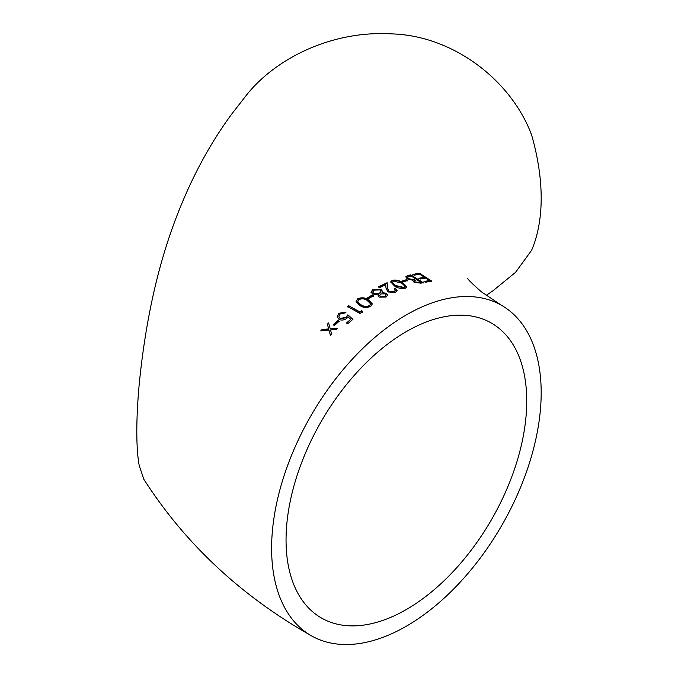 <?xml version="1.0" encoding="UTF-8"?>
<svg xmlns="http://www.w3.org/2000/svg" width="678" height="678" viewBox="0 0 678 678"><rect width="100%" height="100%" fill="white"/><g stroke="black" fill="none" stroke-linecap="round" stroke-linejoin="round"><path stroke-width="1.02" d="M486.151 295.43L492.948 290.777L515.509 272.378L531.56 250.36A190.62 110.056 -120 0 0 531.56 134.829C510.983 80.08 453.438 35.976 392.308 33.9C331.627 30.129 276.073 58.537 247.207 94.191L232.181 113.463C207.646 146.575 187.501 185.331 171.746 229.715C155.83 274.827 145.007 326.11 139.278 383.553C137.651 401.079 136.829 417.106 136.812 431.615C136.829 445.946 137.651 457.336 139.278 465.794L143.88 479.363C185.145 543.731 240.876 595.809 311.083 635.608A190.62 110.056 120 0 0 501.703 525.552A190.62 110.056 120 0 0 501.703 305.439A190.62 110.056 120 0 0 406.393 314.88A190.62 110.056 120 0 0 271.607 548.341A190.62 110.056 120 0 0 311.083 635.608M418.928 278.243L424.479 277.294L419.707 274.226L414.156 275.209L412.885 274.395L419.47 273.242L431.886 281.201L425.309 282.226L424.03 281.438L429.572 280.531L425.75 278.107L420.199 279.039L418.928 278.243M379.951 287.472L378.671 286.718L387.155 282.718L387.502 287.981L388.969 291.362L394.215 291.574L395.418 290.142L394.206 288.565L395.325 288.082L397.105 290.548L395.435 292.354L387.952 291.972L385.994 288.108L385.774 284.667L379.951 287.472M394.503 285.972L390.681 281.853L392.215 280.302C396.071 279.616 399.63 280.438 402.885 282.768L406.834 286.819L405.351 288.201C401.452 288.955 397.833 288.209 394.503 285.972M401.749 281.184L406.436 279.683L407.715 280.472L403.029 281.963L401.749 281.184M420.869 283.167L413.978 282.234L412.716 280.226L407.215 278.895L405.808 276.777L407.529 275.641L410.766 274.861L423.182 282.658L420.869 283.167M372.976 289.37L381.087 289.362L382.511 291.404L382.053 292.65L386.536 293.243L387.68 295.252L386.079 297.04L379.273 297.15L378.146 295.583L378.434 294.625L372.68 294.091L371.036 292.049L372.976 289.37L371.036 292.447M367.273 298.015L372.078 295.057L373.366 295.794L368.552 298.744L367.273 298.015M359.899 305.566L356.077 301.557L357.637 298.845C361.544 297.184 365.12 297.506 368.383 299.812L372.324 303.863L370.79 306.312C366.857 308.024 363.23 307.778 359.899 305.566M362.416 311.829L360.128 313.55L347.611 306.566L348.712 305.71L359.95 311.982L361.857 310.566L362.416 311.829M344.992 312.99L340.068 314.007L338.847 316.821L340.153 318.414L345.831 317.414L347.882 314.812L352.874 319.33L347.89 323.592L346.611 322.881L350.729 319.33L348.102 316.948L346.916 318.296C344.136 320.202 341.509 320.558 339.017 319.355L337.119 316.863L338.856 313.253L346.094 312.092L344.992 312.99M333.254 324.77L337.864 320.508L339.144 321.211L334.534 325.465L333.254 324.77M320.83 330.745L322.067 329.466L328.661 328.932L327.372 324.169L328.644 322.948L330.22 328.822L337.297 328.355L336.034 329.567L330.525 329.94L331.618 333.949L330.372 335.212L328.966 330.059L320.83 330.745M286.048 540.01A170.195 98.268 120 0 0 321.296 617.921A170.195 98.268 120 0 0 491.491 519.653A170.195 98.268 120 0 0 491.491 323.126A170.195 98.268 120 0 0 406.393 331.559A170.195 98.268 120 0 0 286.048 540.01M328.762 323.27L327.499 324.491L328.788 329.245L322.067 329.466M322.203 329.779L320.974 331.05M330.508 335.525L328.966 330.059M337.415 328.677L330.22 328.822M339.246 321.55L337.864 320.508M337.966 320.847L333.364 325.093M352.95 319.685L347.958 315.168L345.916 317.762L340.246 318.762L338.907 316.999M345.78 312.346L338.856 313.253M338.941 313.6L337.178 317.033M346.704 323.22L350.729 319.33M362.467 312.194L361.857 310.566M361.908 310.939L359.95 311.982M360.01 312.355L348.712 305.71M348.78 306.083L347.67 306.931M372.324 304.049L368.408 300.201C365.145 297.896 361.569 297.574 357.67 299.227L357.637 298.845M357.67 299.227L356.111 301.744M370.552 303.973L369.502 305.99C366.417 307.185 363.603 306.905 361.069 305.151L358.391 303.049L357.848 301.676M369.468 305.6C366.374 306.803 363.561 306.532 361.027 304.769L358.348 302.668L357.815 301.481L358.882 299.6C362.001 298.379 364.798 298.693 367.273 300.54L370.552 303.778L369.502 305.99M373.375 296.193L372.078 295.057M372.086 295.455L367.29 298.405M382.485 291.616L381.087 289.362M387.647 295.447L386.511 293.65L382.053 292.65M381.07 289.769L372.968 289.777M378.163 295.778L378.434 294.625M386.019 295.15L384.85 296.667L380.434 296.93L379.714 295.54M380.909 291.693L379.477 293.642L373.781 293.828L372.79 292.099M373.781 293.43L372.764 291.896L374.256 290.125L379.926 289.921L380.943 291.498L379.485 293.235L373.781 293.828M380.443 296.532L379.688 295.328L380.799 293.964L385.392 293.811L386.062 294.955L384.858 296.261L380.434 296.93M423.072 283.09L410.648 275.293L410.766 274.861M410.648 275.293L407.529 275.641M407.427 276.073L405.8 276.997M419.284 282.862L419.394 282.429L415.038 281.929L414.199 280.777L416.86 279.616L420.733 282.531L414.936 282.362L414.199 280.997M408.198 279.014L407.444 277.353L410.97 275.912L415.58 278.819L412.385 279.878L408.198 279.014L407.444 277.573M415.58 278.819L412.495 279.446L408.3 278.59M412.385 279.878L412.495 279.446M414.936 282.362L415.038 281.929M420.843 282.099L419.394 282.429M407.622 280.895L406.436 279.683M406.342 280.116L401.664 281.607M406.775 287.023L402.808 283.192C399.545 280.861 395.994 280.039 392.147 280.726L392.215 280.302M402.808 283.192L402.885 282.768M392.147 280.726L390.672 282.065M405.02 286.599L403.961 287.87L395.562 285.938L392.893 283.862L392.409 282.446M404.029 287.447L395.621 285.514L392.952 283.446L392.409 282.234L393.46 281.09L401.791 283.158L405.088 286.396L403.961 287.87M395.562 285.938L395.621 285.514M395.359 290.362L394.172 291.989L388.943 291.777L387.46 288.396L387.113 283.133L378.646 287.125M397.062 290.76L395.325 288.082M395.274 288.506L394.164 288.989M418.801 278.675L424.479 277.294M423.903 281.87L429.572 280.531M431.742 281.633L419.335 273.675L419.47 273.242M419.335 273.675L412.758 274.827M414.758 279.421L414.877 278.989M501.703 305.439L481.312 291.76C471.659 283.209 467.176 278.76 467.854 278.404M407.444 277.353L407.351 277.785M414.199 280.777L414.097 281.209M405.088 286.396L405.012 286.828M395.376 290.565L395.418 290.142"/></g></svg>
